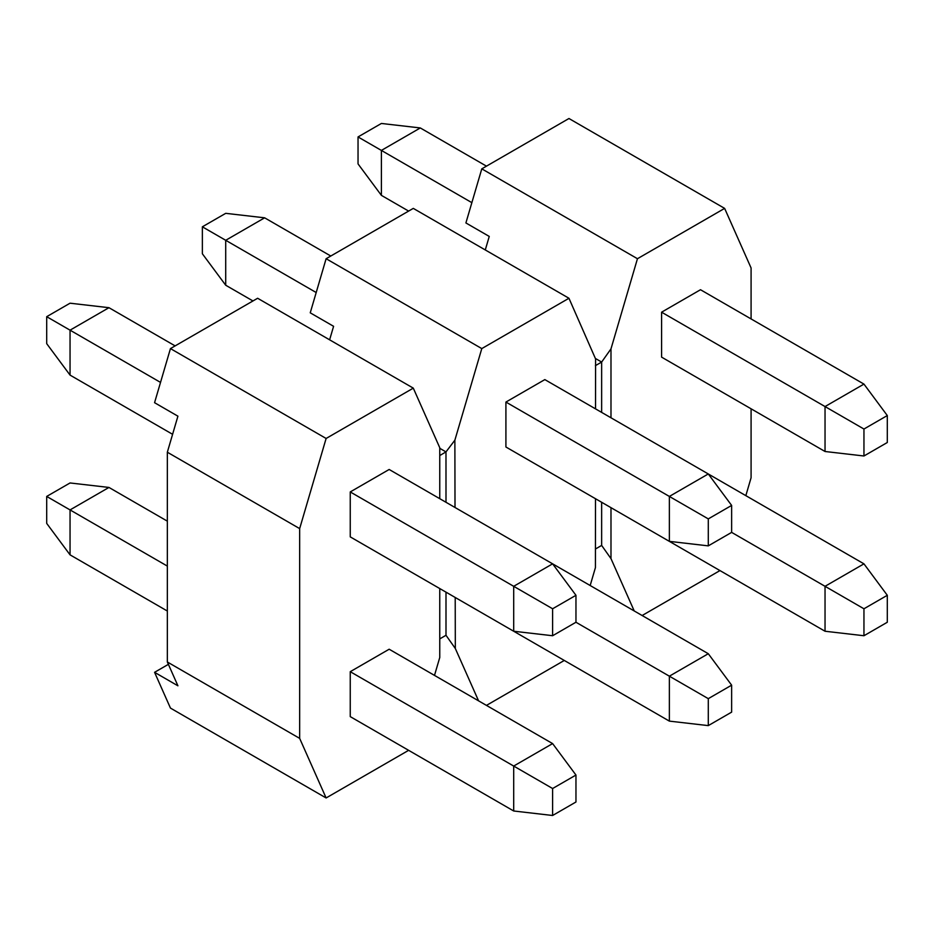 <?xml version="1.0" encoding="UTF-8"?>
<svg xmlns="http://www.w3.org/2000/svg" width="934" height="934" viewBox="0 0 934 934"><rect width="100%" height="100%" fill="white"/><g stroke="black" fill="none" stroke-linecap="round" stroke-linejoin="round"><path stroke-width="1.4" d="M595.39 365.649L601.648 362.065L610.988 348.861L637.455 258.718L481.792 168.844L465.903 222.946L489.253 236.43L485.283 249.95M326.118 258.718L413.295 208.387L568.958 298.261L481.792 348.592L326.118 258.718L310.24 312.82L333.59 326.305L329.62 339.824M439.762 498.674L439.762 447.725L413.295 388.135L257.632 298.261L170.455 348.592L154.565 402.694L177.915 416.179L167.338 452.219L299.662 528.609L299.662 738.374L326.118 797.963L408.625 750.329M326.118 797.963L170.455 708.089L154.565 672.317L177.915 685.801L167.338 661.984L167.338 452.219M564.288 660.455L486.462 705.392M595.483 498.709L595.425 567.615L590.171 585.525M595.542 408.882L595.588 358.936L568.958 298.261M439.762 455.535L445.985 451.904L454.87 440.183L481.792 348.592M454.87 440.183L455.01 507.489M455.208 597.48L455.325 648.5L445.997 635.283L439.762 638.891M478.57 700.839L455.325 648.5M505.913 626.749L669.363 721.118L669.363 676.181L575.963 622.254L552.613 635.739L552.613 608.77L575.963 595.297L552.613 563.832L389.163 469.475L350.25 491.938L513.7 586.307L552.613 563.832L708.287 653.718L669.363 676.181L708.287 698.655L708.287 725.613L669.363 721.118M505.913 402.064L544.837 379.601L708.287 473.958L669.363 496.433L708.287 518.895L708.287 545.865L669.363 541.37L505.913 447.001L505.913 402.064L669.363 496.433L669.363 541.37M439.762 588.548L439.762 657.489L434.497 675.399M299.662 528.609L326.118 438.466L413.295 388.135M350.25 671.686L513.7 766.055L513.7 810.992L350.25 716.623L350.25 671.686L389.163 649.223L552.613 743.592L513.7 766.055L552.613 788.518L575.963 775.045L552.613 743.592M552.613 608.77L513.7 586.307L513.7 631.244L350.25 536.875L350.25 491.938M445.997 502.282L445.985 451.904L439.762 448.308M601.648 412.396L601.648 362.065L595.367 358.434M481.792 168.844L568.958 118.513L724.632 208.387L751.088 267.976L751.088 318.938M637.455 258.718L724.632 208.387M745.834 495.65L751.088 477.741L751.088 408.812M642.125 615.518L719.962 570.581M634.233 610.964L610.988 558.625L601.648 545.421L595.39 549.04M610.988 348.861L610.988 417.79M610.988 507.664L610.988 558.625M661.587 536.875L825.037 631.244L825.037 586.307L731.637 532.38L708.287 545.865M825.037 451.496L661.587 357.127L661.587 312.189L700.5 289.727L863.95 384.096L887.3 415.548L887.3 442.506L863.95 455.99L825.037 451.496L825.037 406.559L661.587 312.189M601.648 545.421L601.648 502.27M863.95 563.844L887.3 595.297L863.95 608.781L825.037 586.307L863.95 563.844L708.287 473.97L731.637 505.422L708.287 518.895M887.3 595.297L887.3 622.254L863.95 635.739L825.037 631.244M863.95 608.781L863.95 635.739M887.3 415.548L863.95 429.033L825.037 406.559L863.95 384.096M863.95 429.033L863.95 455.99M445.997 592.156L445.997 635.283M170.455 348.592L326.118 438.466M167.338 661.984L299.662 738.374M154.565 672.317L168.389 664.343M513.7 810.992L552.613 815.487L552.613 788.518M575.963 775.045L575.963 802.002L552.613 815.487M513.7 631.244L552.613 635.739M575.963 622.254L575.963 595.297M708.287 698.655L731.637 685.171L731.637 712.128L708.287 725.613M731.637 685.171L708.287 653.718M731.637 532.38L731.637 505.422M420.3 127.946L381.387 150.421L358.037 136.936L381.387 123.463L420.3 127.946L486.462 166.147M408.625 211.084L381.387 195.358L381.387 150.421L471.857 202.655M381.387 195.358L358.037 163.905L358.037 136.936M330.788 256.021L264.637 217.82L225.713 240.295L316.194 292.529M264.637 217.82L225.713 213.337L202.363 226.81L225.713 240.295L225.713 285.232L202.363 253.779L202.363 226.81M252.962 300.958L225.713 285.232M167.338 566.086L70.05 509.917L70.05 554.854L167.338 611.023M108.963 487.443L70.05 482.96L46.7 496.433L70.05 509.917L108.963 487.443L167.338 521.149M46.7 496.433L46.7 523.402L70.05 554.854M160.531 382.403L70.05 330.169L108.963 307.695L175.125 345.895M172.603 434.31L70.05 375.106L70.05 330.169L46.7 316.684L46.7 343.654L70.05 375.106M108.963 307.695L70.05 303.2L46.7 316.684"/></g></svg>
